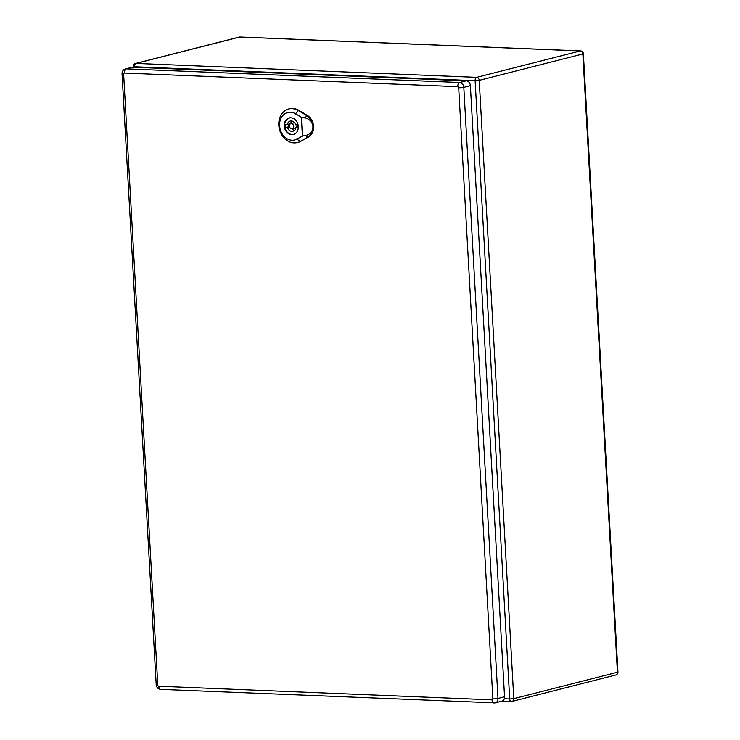 <?xml version="1.0" encoding="UTF-8"?>
<svg xmlns="http://www.w3.org/2000/svg" width="740" height="740" viewBox="0 0 740 740"><rect width="100%" height="100%" fill="white"/><g stroke="black" fill="none" stroke-linecap="round" stroke-linejoin="round"><path stroke-width="1.11" d="M492.063 699.855A3.682 2.1 -87.7 0 0 494.005 703A3.682 2.1 -87.7 0 0 494.357 702.963A4.736 3.839 -104.3 0 0 495.263 702.87L501.84 701.196A4.736 3.839 -104.3 0 0 504.551 696.765L470.39 85.664A4.736 3.839 -104.3 0 0 466.237 80.826L132.904 67.192A4.736 3.839 -104.3 0 0 131.998 67.294L125.421 68.968C123.164 69.754 122.035 71.336 122.054 73.723A3.682 0.509 -3.2 0 0 123.636 74.046A1.054 0.851 75.7 0 1 124.44 73.047L457.783 86.673A1.054 0.851 75.7 0 1 458.698 87.746L492.868 698.847A1.054 0.851 75.7 0 1 492.063 699.855L158.721 686.23A1.054 0.851 75.7 0 1 157.796 685.148L123.636 74.046M285.316 124.348L287.37 124.431A5.263 4.264 75.7 0 1 290.274 121.064A5.263 4.264 75.7 0 1 295.611 124.764L297.656 124.847A7.678 6.216 75.7 0 1 297.832 127.974L295.778 127.891A5.263 4.264 75.7 0 1 292.874 131.258A5.263 4.264 75.7 0 1 287.546 127.548L285.492 127.465A7.678 6.216 75.7 0 1 285.316 124.348M292.032 121.064A5.263 4.264 75.7 0 0 290.654 123.589L287.37 124.431M297.887 127.354L295.778 127.891M289.618 127.021L287.546 127.548M294.409 130.416A5.263 4.264 75.7 0 1 291.921 128.751M289.507 126.66L285.492 127.465M291.764 117.9A8.418 6.817 -104.3 0 0 289.497 118.002A8.418 6.817 -104.3 0 0 284.771 126.864A8.418 6.817 -104.3 0 0 292.041 134.477A8.418 6.817 -104.3 0 0 293.651 134.31A8.418 6.817 -104.3 0 0 295.686 133.32M288.545 124.82A8.418 6.817 -104.3 0 0 288.804 126.633A7.678 6.216 75.7 0 1 288.554 124.126M292.226 128.704A2.627 2.127 -104.3 0 0 293.641 125.633A2.627 2.127 -104.3 0 0 290.922 123.608A2.627 2.127 -104.3 0 0 289.451 126.374A2.627 2.127 -104.3 0 0 291.717 128.76A2.627 2.127 -104.3 0 0 292.226 128.704L295.51 127.872A2.627 2.127 -104.3 0 0 296.934 124.82M294.52 122.72A2.627 2.127 -104.3 0 0 294.215 122.775L290.922 123.608M312.928 126.586C312.835 131.313 310.449 134.282 305.768 135.476L302.41 136.077L301.365 117.253L304.788 117.808C309.588 118.937 312.308 121.869 312.928 126.586A12.099 9.796 -104.3 0 0 306.693 115.579L298.34 110.565A17.344 14.051 -104.3 0 0 288.11 109.159A17.344 14.051 -104.3 0 0 279.433 129.241A17.344 14.051 -104.3 0 0 296.666 142.728A17.344 14.051 -104.3 0 0 300.07 141.488L307.905 137.141A12.099 9.796 -104.3 0 0 312.928 126.586M291.745 134.689A8.547 6.919 75.7 0 1 284.364 126.947A8.547 6.919 75.7 0 1 289.164 117.956A8.547 6.919 75.7 0 1 297.989 124.524A8.547 6.919 75.7 0 1 293.382 134.513A8.547 6.919 75.7 0 1 291.745 134.689M296.962 142.672A17.381 14.079 -104.3 0 0 297.267 142.617A17.381 14.079 -104.3 0 0 300.68 141.368L308.515 137.02A12.136 9.833 -104.3 0 0 313.557 126.438A12.136 9.833 -104.3 0 0 307.304 115.394L298.951 110.38A17.381 14.079 -104.3 0 0 288.702 108.965A17.381 14.079 -104.3 0 0 288.406 109.067M302.41 136.077L296.999 139.083A14.19 11.489 75.7 0 1 279.609 125.754A14.19 11.489 75.7 0 1 295.584 113.794L301.365 117.253M504.291 698.745L509.694 698.967L475.126 80.688L134.532 66.767L134.56 67.266M476.643 77.349L580.28 50.958L239.686 37.028L136.049 63.427L476.643 77.349A2.942 1.674 -87.7 0 0 475.126 80.688L479.224 80.355L513.791 698.643L617.428 672.244L582.861 53.965L479.224 80.355A2.942 2.387 -104.3 0 0 476.643 77.349M502.109 701.113L511.248 701.483A2.942 2.942 0 0 0 512.099 701.39A2.942 2.387 -104.3 0 1 511.534 701.455A2.942 1.674 -87.7 0 1 511.248 701.483A2.942 1.674 -87.7 0 1 509.694 698.967L513.791 698.643A2.942 2.387 -104.3 0 1 512.099 701.39L615.736 675A2.942 2.942 0 0 0 617.946 671.985L617.428 672.244A2.942 2.387 75.7 0 1 615.736 675M133.265 66.498L134.532 66.767A2.942 1.674 -87.7 0 1 136.049 63.427A2.942 2.387 75.7 0 0 135.485 63.483A2.942 2.942 0 0 0 133.265 66.498L133.311 67.21M239.122 37.093A2.942 2.387 75.7 0 1 239.686 37.028A2.942 1.674 92.3 0 1 239.973 37A2.942 2.942 0 0 0 239.122 37.093L135.485 63.483M583.379 53.706A2.942 2.942 0 0 0 580.567 50.921A2.942 1.674 -87.7 0 0 580.28 50.958A2.942 2.387 75.7 0 1 582.861 53.965L583.379 53.706L617.946 671.985M240.25 37.056A2.942 1.674 92.3 0 0 239.973 37L580.567 50.921M161.015 689.338A3.682 2.1 -87.7 0 1 160.663 689.375L495.263 702.87A4.736 3.839 -104.3 0 0 497.983 698.44L504.551 696.765M492.868 698.847A3.682 0.509 -3.2 0 0 497.983 698.44L463.814 87.339L470.39 85.664M458.698 87.746A3.682 0.509 -3.2 0 0 463.814 87.339A4.736 3.839 -104.3 0 0 459.67 82.501L466.237 80.826M457.783 86.673A3.682 2.1 -87.7 0 1 459.67 82.501L126.327 68.866L132.904 67.192M124.44 73.047A3.682 2.1 -87.7 0 1 126.327 68.866A4.736 3.839 -104.3 0 0 125.421 68.968M157.796 685.148A3.682 0.509 -3.2 0 1 156.214 684.824C156.556 687.488 158.036 689.005 160.663 689.375A3.682 2.1 -87.7 0 1 158.721 686.23M306.647 115.588L307.47 115.338M298.294 110.584L299.117 110.334M295.343 114.071L298.59 110.279M296.731 138.88L300.348 141.701M300.856 141.34L300.024 141.497M307.849 137.15L308.682 136.993M308.034 137.251L305.639 135.374M304.667 117.947L306.813 115.431M156.214 684.824L122.054 73.723M290.376 117.78L289.497 118.002M294.529 134.088L293.651 134.31M296.666 142.728L297.267 142.617M288.11 109.159L288.702 108.965"/></g></svg>
